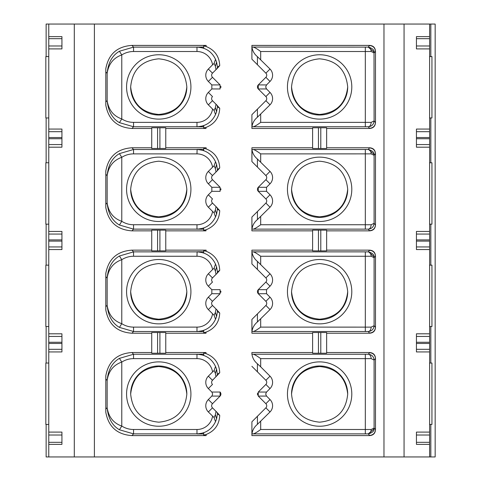 <?xml version="1.0" encoding="UTF-8"?>
<svg xmlns="http://www.w3.org/2000/svg" width="481" height="481" viewBox="0 0 481 481"><rect width="100%" height="100%" fill="white"/><g stroke="black" fill="none" stroke-linecap="round" stroke-linejoin="round"><path stroke-width="0.72" d="M430.826 424.428L430.826 456.95L429.599 456.95L429.599 444.372L416.438 444.372L416.438 432.088L429.599 432.088L429.599 333.808L416.438 333.808L416.438 351.942L429.599 351.942M416.438 435.016L429.599 435.016L429.599 444.372L416.438 444.372M429.599 435.016L429.599 432.088M416.438 234.061L429.599 234.061L429.599 333.808M429.599 234.061L429.599 231.433L416.438 231.433L416.438 249.567L429.599 249.567M416.438 131.686L429.599 131.686L429.599 231.433M429.599 131.686L429.599 129.058L416.438 129.058L416.438 147.192L429.599 147.192M416.438 38.684L429.599 38.684L429.599 129.058M429.599 38.684L429.599 36.628L416.438 36.628L416.438 48.912L429.599 48.912M430.826 456.95L435.161 456.95L435.161 24.05L429.599 24.05L429.599 36.628L416.438 36.628M429.599 363.035L431.944 363.035L431.944 424.428L429.599 424.428M429.599 265.145L431.944 265.145L431.944 326.539L429.599 326.539M429.599 162.77L431.944 162.77L431.944 224.164L429.599 224.164M429.599 117.965L431.944 117.965L431.944 56.572L429.599 56.572M435.161 24.05L435.161 456.95M74.302 24.05L74.302 456.95L94.396 456.95L94.396 24.05L46.134 24.05L46.134 56.572M46.134 117.965L46.134 162.77M46.134 224.164L46.134 265.145M46.134 326.539L46.134 363.035M46.134 424.428L46.134 456.95L48.767 456.95L48.767 444.372L61.929 444.372L61.929 432.088L48.767 432.088L48.767 351.942L61.929 351.942L61.929 333.808L48.767 333.808L48.767 351.942M48.767 432.088L48.767 444.372L61.929 444.372M48.767 24.05L48.767 36.628L61.929 36.628L61.929 48.912L48.767 48.912L48.767 333.808M61.929 45.984L48.767 45.984L48.767 36.628L61.929 36.628M48.767 45.984L48.767 48.912M48.767 363.035L45.839 363.035L45.839 424.428L48.767 424.428M48.767 326.539L45.839 326.539L45.839 265.145L48.767 265.145M48.767 224.164L45.839 224.164L45.839 162.77L48.767 162.77M48.767 117.965L45.839 117.965L45.839 56.572L48.767 56.572M74.302 456.95L48.767 456.95M48.767 249.567L61.929 249.567L61.929 231.433L48.767 231.433M48.767 147.192L61.929 147.192L61.929 129.058L48.767 129.058M383.97 24.05L383.97 456.95L404.064 456.95L404.064 24.05L94.396 24.05M94.396 456.95L383.97 456.95M312.602 352.525L251.906 352.525L251.906 354.184L253.102 354.244C254.461 354.413 256.986 355.874 260.684 358.634L260.684 366.823L257.419 363.786C254.317 361.237 252.501 358.044 251.96 354.214M251.906 354.184L251.906 352.525M251.906 366.324L265.879 380.297L270.015 376.16L260.684 366.823M270.015 388.57L265.879 384.433L258.315 391.997A2.922 2.922 0 0 0 258.291 392.021L258.285 396.097A2.922 2.922 0 0 0 258.315 396.134L265.879 403.691L270.015 399.555L266.528 396.067L265.68 394.065L266.528 392.057L270.015 388.57A8.772 8.772 0 0 0 270.015 376.16M257.594 393.181A2.922 2.922 0 0 0 257.618 395.015M375.487 429.749L375.487 429.749C375.216 433.375 373.268 435.323 369.636 435.6L251.906 435.6L251.906 433.94L253.102 433.88C254.419 433.736 256.944 432.275 260.684 429.491L365.32 429.491L365.32 358.634L260.684 358.634M375.487 358.375L375.487 358.561C375.144 355.014 373.19 353.06 369.636 352.717L369.636 352.525C373.268 352.801 375.216 354.75 375.487 358.375L375.487 429.563C375.144 433.116 373.19 435.064 369.636 435.413L369.636 435.6M369.636 352.525L326.641 352.525M369.636 333.225C373.268 332.948 375.216 331 375.487 327.375L374.098 325.691L371.122 327.128A4.389 2.898 90.4 0 1 368.218 331.511C371.747 331.211 373.701 329.269 374.098 325.691L374.098 257.684L375.487 256C375.216 252.375 373.268 250.427 369.636 250.15L368.218 251.864A4.389 2.898 89.6 0 1 371.122 256.247L374.098 257.684L374.014 256.74L368.608 251.876L365.32 251.87L365.32 331.505L368.218 331.511L369.636 333.225L326.641 333.225M369.636 250.15L326.641 250.15M369.636 230.85C373.268 230.573 375.216 228.625 375.487 225L374.098 223.316L371.122 224.753A4.389 2.898 90.4 0 1 368.218 229.136C371.747 228.836 373.701 226.894 374.098 223.316L374.098 155.309L375.487 153.625C375.216 150 373.268 148.052 369.636 147.775L368.218 149.489A4.389 2.898 89.6 0 1 371.122 153.872L374.098 155.309L374.014 154.365L368.608 149.501L365.32 149.495L365.32 229.13L368.218 229.136L369.636 230.85L326.641 230.85M369.636 147.775L326.641 147.775M371.122 122.378A4.389 2.898 90.4 0 1 368.218 126.762C371.747 126.461 373.701 124.519 374.098 120.941L371.122 122.378L365.32 122.366L365.32 126.756L368.218 126.762L369.636 128.475L326.641 128.475M369.636 128.475C373.268 128.199 375.216 126.25 375.487 122.625L375.487 122.439C375.144 125.986 373.19 127.94 369.636 128.283M375.487 122.625L374.098 120.941L374.014 51.99L368.218 47.114A4.389 2.898 89.6 0 1 371.122 51.497L374.098 52.934L375.487 51.251C375.216 47.625 373.268 45.677 369.636 45.4L251.906 45.4L251.906 59.199L257.419 64.707L257.419 56.656L270.015 69.036A8.772 8.772 0 0 1 270.015 81.445L265.879 77.309L258.315 84.866A2.922 2.922 0 0 0 258.291 84.896A2.922 2.922 0 0 0 257.744 85.672M257.672 85.846A2.922 2.922 0 0 0 257.678 88.053M257.804 88.318A2.922 2.922 0 0 0 258.315 89.003L265.879 96.567L258.285 88.973L266.528 88.943L270.015 92.43A8.772 8.772 0 0 1 270.015 104.84L265.879 100.703L251.906 114.676L251.906 126.816L253.102 126.756C254.413 126.617 256.938 125.15 260.684 122.366L365.32 122.366L365.32 51.509L260.684 51.509L260.684 59.698M312.602 128.475L251.906 128.475L251.906 114.676M312.602 147.775L251.906 147.775L251.906 161.574L257.419 167.081L257.419 159.031C254.329 156.505 252.513 153.319 251.96 149.465L251.906 161.574M257.419 219.589L257.419 211.544L265.879 203.078L251.906 217.051L251.96 229.16C252.519 225.294 254.341 222.102 257.419 219.589L270.015 207.215A8.772 8.772 0 0 0 270.015 194.805L266.528 191.318L266.528 187.307L258.285 187.277L265.879 179.684L258.315 187.241A2.922 2.922 0 0 0 258.291 187.271M257.804 190.692A2.922 2.922 0 0 0 258.285 191.348L258.285 187.277A2.922 2.922 0 0 0 257.744 188.047M257.672 188.221A2.922 2.922 0 0 0 257.678 190.428M258.291 191.354A2.922 2.922 0 0 0 258.315 191.378L265.879 198.942L258.285 191.348L266.528 191.318M251.906 217.051L251.906 230.85L312.602 230.85M312.602 250.15L251.906 250.15L251.906 263.949L257.419 269.456L257.419 261.411C254.329 258.88 252.513 255.694 251.96 251.84L251.906 263.949M257.419 321.969L257.419 313.919L265.879 305.453L251.906 319.426L251.96 331.535C252.519 327.669 254.341 324.477 257.419 321.969L270.015 309.59A8.772 8.772 0 0 0 270.015 297.18L266.528 293.693L266.528 289.682L258.285 289.652L265.879 282.058L258.315 289.622A2.922 2.922 0 0 0 257.744 290.422M257.672 290.596A2.922 2.922 0 0 0 257.678 292.803M257.804 293.067A2.922 2.922 0 0 0 258.285 293.723L266.528 293.693M258.291 293.729A2.922 2.922 0 0 0 258.315 293.759L265.879 301.316L258.285 293.723L258.285 289.652M251.906 319.426L251.906 333.225L312.602 333.225M151.725 333.225L131.956 333.225L133.556 331.505L119.42 327.387C112.211 323.178 108.123 315.801 107.149 305.267C108.592 314.694 113.468 320.833 121.777 323.689L121.777 259.692A21.934 21.934 -16.4 0 1 133.556 256.259L196.97 256.259A15.795 15.795 45.4 0 1 212.572 269.564L208.351 273.785A8.772 8.772 0 0 0 208.351 286.195L211.838 289.682L211.838 293.693L208.351 297.18A8.772 8.772 0 0 0 208.351 309.59L212.572 313.81A15.795 15.795 122.7 0 1 196.97 327.116L133.556 327.116A21.934 21.934 -163.6 0 1 121.777 323.683L119.42 327.387M151.725 250.15L131.956 250.15C117.202 251.142 108.484 258.91 105.802 273.455L105.802 276.665L107.149 278.108C108.55 268.765 113.426 262.626 121.777 259.692L119.42 255.988C112.211 260.203 108.117 267.574 107.149 278.108L107.149 305.267L105.802 306.71L105.802 309.92C108.484 324.465 117.202 332.233 131.956 333.225M151.725 230.85L131.956 230.85L133.556 229.13L119.42 225.012C112.211 220.803 108.123 213.426 107.149 202.892C108.592 212.319 113.468 218.458 121.777 221.308L121.777 157.317A21.934 21.934 -16.4 0 1 133.556 153.884L196.97 153.884A15.795 15.795 45.4 0 1 212.572 167.19L208.351 171.41A8.772 8.772 0 0 0 208.351 183.82L211.838 187.307L211.838 191.318L208.351 194.805A8.772 8.772 0 0 0 208.351 207.215L212.572 211.436A15.795 15.795 122.7 0 1 196.97 224.741L133.556 224.741A21.934 21.934 -163.6 0 1 121.777 221.308L119.42 225.012M151.725 147.775L131.956 147.775C117.202 148.767 108.484 156.535 105.802 171.08L105.802 174.29L107.149 175.733C108.55 166.39 113.426 160.251 121.777 157.317L119.42 153.613C112.211 157.828 108.117 165.199 107.149 175.733L107.149 202.892L105.802 204.335L105.802 207.545C108.484 222.09 117.202 229.858 131.956 230.85M151.725 128.475L131.956 128.475L133.556 126.756L119.42 122.637C112.211 118.428 108.123 111.051 107.149 100.517C108.592 109.945 113.468 116.083 121.777 118.933L121.777 54.936A21.934 21.934 -16.4 0 1 133.556 51.509L196.97 51.509A15.795 15.795 45.4 0 1 212.572 64.815L208.351 69.036A8.772 8.772 0 0 0 208.351 81.445L211.838 84.933L211.838 88.943L208.351 92.43A8.772 8.772 0 0 0 208.351 104.84L212.572 109.061A15.795 15.795 122.7 0 1 196.97 122.366L133.556 122.366A21.934 21.934 -163.6 0 1 121.777 118.933L119.42 122.637M217.184 68.476A4.389 4.155 177.9 0 0 217.43 67.118L216.6 62.103L215.368 66.228L216.023 69.631L217.472 68.188L217.43 67.118L219.733 65.584C219.252 56.343 214.724 49.982 206.145 46.513L206.151 45.4L131.956 45.4L133.556 47.12L119.42 51.239C112.211 55.453 108.117 62.825 107.149 73.359L107.149 100.517L105.802 101.96L105.802 105.171C108.484 119.715 117.202 127.483 131.956 128.475M131.956 45.4C117.202 46.392 108.484 54.161 105.802 68.705L105.802 71.916L107.149 73.359C108.55 64.015 113.426 57.876 121.777 54.936L119.42 51.239M219.733 65.584L217.472 68.188M220.051 84.866L212.488 77.309L220.082 84.903A2.922 2.922 0 0 0 220.051 84.866M220.839 87.572A2.922 2.922 0 0 0 220.845 86.346M208.351 92.43L212.488 96.567A2.922 2.922 0 0 0 212.488 100.703L217.184 105.399A4.389 4.155 2.1 0 1 217.43 106.758L216.6 111.784L215.512 114.55C211.76 122.306 205.579 126.377 196.976 126.756L203.71 126.882L203.71 128.391L205.988 128.475L205.988 127.417C214.658 123.984 219.24 117.604 219.733 108.291L216.023 104.245L215.368 107.66L214.129 110.486L212.572 109.061M205.988 128.475L165.765 128.475M217.184 170.851A4.389 4.155 177.9 0 0 217.43 169.492L216.6 164.478L215.368 168.603L216.023 172.006L217.472 170.563L217.43 169.492L219.733 167.959C219.252 158.718 214.724 152.357 206.145 148.888L206.151 147.775L165.765 147.775M219.733 167.959L217.472 170.563M220.076 187.271A2.922 2.922 0 0 0 220.051 187.241L212.488 179.684L220.082 187.277L211.838 187.307M220.839 189.947A2.922 2.922 0 0 0 220.845 188.72M208.351 194.805L212.488 198.942A2.922 2.922 0 0 0 212.488 203.078L217.184 207.774A4.389 4.155 2.1 0 1 217.43 209.133L216.6 214.159L215.512 216.925C211.76 224.681 205.579 228.752 196.976 229.13L203.71 229.257L203.71 230.766L205.988 230.85L205.988 229.792C214.658 226.359 219.24 219.979 219.733 210.666L216.023 206.62L215.368 210.035L214.129 212.861L212.572 211.436M205.988 230.85L165.765 230.85M217.184 273.226A4.389 4.155 177.9 0 0 217.43 271.867L216.6 266.853L215.368 270.977L216.023 274.38L217.472 272.937L217.43 271.867L219.733 270.334C219.252 261.093 214.724 254.732 206.145 251.262L206.151 250.15L165.765 250.15M219.733 270.334L217.472 272.937M211.838 289.682L220.082 289.652L220.082 293.723L212.488 301.316L220.051 293.759A2.922 2.922 0 0 0 220.076 293.729M220.839 292.322A2.922 2.922 0 0 0 220.845 291.095M208.351 297.18L212.488 301.316A2.922 2.922 0 0 0 212.488 305.453L217.184 310.149A4.389 4.155 2.1 0 1 217.43 311.508L216.6 316.534L215.512 319.3C211.76 327.056 205.579 331.126 196.976 331.505L203.71 331.631L203.71 333.141L205.988 333.225L205.988 332.167C214.658 328.733 219.24 322.354 219.733 313.041L216.023 308.994L215.368 312.409L214.129 315.235L212.572 313.81M205.988 333.225L165.765 333.225M205.988 352.525L203.71 352.609L203.71 353.072L205.988 353.583L205.988 352.525L165.765 352.525M205.988 353.583C214.658 357.016 219.24 363.395 219.733 372.709L212.488 380.297A2.922 2.922 0 0 0 212.488 384.433L208.351 388.57L211.838 392.057L212.686 394.065L211.838 396.067L208.351 399.555A8.772 8.772 0 0 0 208.351 411.964L214.129 417.61L215.512 421.675L216.6 418.897L215.368 414.772L214.129 417.61M208.351 399.555L212.488 403.691L220.051 396.134A2.922 2.922 0 0 0 220.076 396.103A2.922 2.922 0 0 0 220.611 395.358M220.701 395.154A2.922 2.922 0 0 0 220.689 392.947M220.575 392.7A2.922 2.922 0 0 0 220.082 392.027L211.838 392.057M203.71 434L203.71 432.906L197.12 433.976L203.71 434L203.71 435.509L206.151 435.6L206.145 434.487C214.724 431.012 219.252 424.657 219.733 415.416L217.184 412.524A4.389 4.155 2.1 0 1 217.43 413.882L216.6 418.897M206.151 435.6L131.956 435.6C117.202 434.608 108.484 426.839 105.802 412.295L105.802 379.04L107.149 380.483C108.544 371.122 113.42 364.983 121.777 362.067A21.934 21.934 -16.4 0 1 133.556 358.634L196.976 358.634A15.795 15.795 57.3 0 1 212.572 371.939L208.351 376.16A8.772 8.772 0 0 0 208.351 388.57M105.802 379.04L105.802 375.829C108.484 361.285 117.202 353.517 131.956 352.525L151.725 352.525M429.599 456.95L404.064 456.95M429.599 24.05L404.064 24.05M312.602 353.222L312.602 332.527L326.641 332.527L326.641 353.222L312.602 353.222M251.96 331.535L253.102 331.505C254.413 331.367 256.938 329.9 260.684 327.116L371.122 327.128M251.906 331.565L251.906 333.225M266.528 289.682L270.015 286.195A8.772 8.772 0 0 0 270.015 273.785L257.419 261.411M351.797 291.69A32.173 32.173 0 0 0 319.618 259.512A32.173 32.173 0 0 0 287.446 291.69A32.173 32.173 0 0 0 319.618 323.863A32.173 32.173 0 0 0 351.797 291.69M365.32 251.87L253.102 251.87C254.461 252.044 256.992 253.505 260.684 256.259L260.684 264.448M253.102 251.87L251.96 251.84M270.015 286.195L265.879 282.058A2.922 2.922 0 0 0 265.879 277.922L257.419 269.456M270.015 309.59L265.879 305.453A2.922 2.922 0 0 0 265.879 301.316L270.015 297.18M251.906 250.15L251.906 251.81M320.791 250.902L326.641 250.848L326.641 230.152L312.602 230.152L312.602 250.848L320.791 250.902L320.791 230.098M251.96 229.16L253.102 229.13C254.413 228.992 256.938 227.525 260.684 224.741L371.122 224.753M251.906 229.19L251.906 230.85M266.528 187.307L270.015 183.82A8.772 8.772 0 0 0 270.015 171.41L257.419 159.031M351.797 189.31A32.173 32.173 0 0 0 319.618 157.137A32.173 32.173 0 0 0 287.446 189.31A32.173 32.173 0 0 0 319.618 221.488A32.173 32.173 0 0 0 351.797 189.31M365.32 149.495L253.102 149.495C254.461 149.663 256.992 151.13 260.684 153.884L260.684 162.073M253.102 149.495L251.96 149.465M270.015 183.82L265.879 179.684A2.922 2.922 0 0 0 265.879 175.547L257.419 167.081M270.015 207.215L265.879 203.078A2.922 2.922 0 0 0 265.879 198.942L270.015 194.805M251.906 147.775L251.906 149.435M320.791 148.527L326.641 148.473L326.641 127.778L312.602 127.778L312.602 148.473L320.791 148.527L320.791 127.724M251.96 126.786C252.519 122.92 254.341 119.727 257.419 117.214L257.419 109.163L265.879 100.703A2.922 2.922 0 0 0 265.879 96.567L270.015 92.43M270.015 81.445L266.528 84.933L258.285 84.903L258.285 88.973M258.285 84.903L265.879 77.309A2.922 2.922 0 0 0 265.879 73.172L257.419 64.707M251.906 45.4L251.906 59.199M369.636 45.4L368.218 47.114L251.906 47.06M375.487 122.439L375.487 51.251M270.015 104.84L257.419 117.214M266.528 84.933L265.68 86.935L266.528 88.943M351.797 86.935A32.173 32.173 0 0 0 319.618 54.762A32.173 32.173 0 0 0 287.446 86.935A32.173 32.173 0 0 0 319.618 119.114A32.173 32.173 0 0 0 351.797 86.935M257.419 56.656C254.329 54.131 252.513 50.944 251.96 47.09M253.102 47.12C254.461 47.288 256.992 48.755 260.684 51.509M291.54 86.935C293.23 69.853 302.549 60.48 319.51 58.82C336.532 60.335 345.929 69.709 347.703 86.935C345.785 103.698 336.423 112.873 319.618 114.454C302.82 112.873 293.458 103.698 291.54 86.935A28.078 28.078 0 0 0 319.618 115.019A28.078 28.078 0 0 0 347.703 86.935M375.487 225L375.487 153.625M291.54 189.31C293.23 172.228 302.549 162.855 319.51 161.195C336.532 162.716 345.929 172.084 347.703 189.31A28.078 28.078 0 0 1 319.618 217.394A28.078 28.078 0 0 1 291.54 189.31C293.458 206.078 302.82 215.247 319.618 216.829C336.423 215.247 345.785 206.072 347.703 189.31M375.487 327.375L375.487 256M291.54 291.684C293.23 274.603 302.549 265.229 319.51 263.57C336.532 265.091 345.929 274.459 347.703 291.684A28.078 28.078 0 0 1 319.618 319.769A28.078 28.078 0 0 1 291.54 291.684C293.458 308.453 302.82 317.622 319.618 319.204C336.423 317.622 345.785 308.447 347.703 291.684M251.96 433.91C252.489 430.092 254.311 426.906 257.419 424.344L270.015 411.964L265.879 407.828L251.906 421.801L251.906 433.94M265.879 407.828A2.922 2.922 0 0 0 265.879 403.691L258.285 396.097L266.528 396.067M257.419 363.786L257.419 371.837L265.879 380.297A2.922 2.922 0 0 1 265.879 384.433L258.285 392.027L266.528 392.057M369.636 352.717L368.218 354.238L365.32 354.244L365.32 358.634L371.122 358.622L374.098 360.059L375.487 358.561M371.122 358.622A4.389 2.898 -90.4 0 0 368.218 354.238C371.735 354.533 373.695 356.475 374.098 360.059L374.098 428.066L374.014 429.004L368.218 433.886L369.636 435.413M375.487 429.563L374.098 428.066L371.122 429.503L365.32 429.491L365.32 433.88L253.102 433.88M270.015 411.964A8.772 8.772 0 0 0 270.015 399.555M287.446 394.065A32.173 32.173 0 0 0 319.618 426.238A32.173 32.173 0 0 0 351.797 394.065A32.173 32.173 0 0 0 319.618 361.886A32.173 32.173 0 0 0 287.446 394.065M291.54 394.065C293.194 411.141 302.549 420.508 319.618 422.18C336.694 420.508 346.049 411.141 347.703 394.065C345.767 377.29 336.405 368.115 319.618 366.546C302.826 368.127 293.47 377.302 291.54 394.065A28.078 28.078 0 0 1 319.625 365.981A28.078 28.078 0 0 1 347.703 394.065M151.725 353.222L151.725 332.527L165.765 332.527L165.765 353.222L151.725 353.222M105.802 306.71L105.802 276.665M119.42 255.988L133.556 251.87L196.976 251.87C205.579 252.248 211.76 256.319 215.512 264.075L216.6 266.853M206.151 250.15L203.71 250.24L203.71 251.749L197.12 251.773L196.976 256.259M151.725 250.848L165.765 250.848L165.765 230.152L151.725 230.152L151.725 250.848M206.145 251.262L203.71 250.703M203.71 251.749L203.71 252.844L197.12 251.773M216.023 274.38L212.488 277.922A2.922 2.922 0 0 0 212.488 282.058L208.351 286.195M212.572 269.564L214.129 268.139L215.512 264.075M126.569 291.69A32.173 32.173 0 0 0 158.748 323.863A32.173 32.173 0 0 0 190.921 291.69A32.173 32.173 0 0 0 158.748 259.512A32.173 32.173 0 0 0 126.569 291.69M211.838 293.693L220.082 293.723M197.126 331.607L203.71 330.543L203.71 332.678L205.988 332.167M203.71 333.141L203.71 332.678M203.71 331.631L203.71 330.543M215.512 319.3L214.129 315.235M130.664 291.684C132.612 308.477 141.979 317.646 158.76 319.204C175.535 317.628 184.89 308.453 186.826 291.678C185.179 274.609 175.818 265.241 158.748 263.57C141.679 265.241 132.317 274.609 130.664 291.684A28.078 28.078 0 0 0 158.748 319.769A28.078 28.078 0 0 0 186.826 291.684M105.802 204.335L105.802 174.29M119.42 153.613L133.556 149.495L196.976 149.495C205.579 149.874 211.76 153.944 215.512 161.7L216.6 164.478M206.151 147.775L203.71 147.865L203.71 149.375L197.12 149.399L196.976 153.884M151.725 148.473L165.765 148.473L165.765 127.778L151.725 127.778L151.725 148.473M206.145 148.888L203.71 148.328M203.71 149.375L203.71 150.469L197.12 149.399M216.023 172.006L212.488 175.547A2.922 2.922 0 0 0 212.488 179.684L208.351 183.82M212.572 167.19L214.129 165.765L215.512 161.7M126.569 189.31A32.173 32.173 0 0 0 158.748 221.488A32.173 32.173 0 0 0 190.921 189.31A32.173 32.173 0 0 0 158.748 157.137A32.173 32.173 0 0 0 126.569 189.31M220.082 187.277L220.082 191.348L211.838 191.318M197.126 229.233L203.71 228.168L203.71 230.303L205.988 229.792M203.71 230.766L203.71 230.303M203.71 229.257L203.71 228.168M215.512 216.925L214.129 212.861M130.664 189.31A28.078 28.078 0 0 0 158.748 217.394A28.078 28.078 0 0 0 186.826 189.31C185.179 172.234 175.818 162.867 158.748 161.195C141.679 162.867 132.317 172.234 130.664 189.31C132.612 206.102 141.979 215.272 158.76 216.829C175.535 215.254 184.89 206.078 186.826 189.304M105.802 101.96L105.802 71.916M206.151 45.4L203.71 45.491L203.71 47L196.976 47.12C205.579 47.499 211.76 51.569 215.512 59.325L216.6 62.103M206.145 46.513L203.71 45.954M203.71 47L203.71 48.094L197.12 47.024M216.023 69.631L212.488 73.172A2.922 2.922 0 0 0 212.488 77.309L208.351 81.445M212.572 64.815L214.129 63.39L215.512 59.325M190.921 86.935A32.173 32.173 0 0 0 158.748 54.762A32.173 32.173 0 0 0 126.569 86.935A32.173 32.173 0 0 0 158.748 119.114A32.173 32.173 0 0 0 190.921 86.935M211.838 88.943L220.082 88.973L220.082 84.903L211.838 84.933M197.126 126.858L203.71 125.794L203.71 127.928L205.988 127.417M203.71 128.391L203.71 127.928M203.71 126.882L203.71 125.794M215.512 114.55L214.129 110.486M186.826 86.929C185.179 69.859 175.818 60.492 158.748 58.82C141.679 60.492 132.317 69.859 130.664 86.935C132.612 103.728 141.979 112.897 158.76 114.454C175.535 112.879 184.89 103.704 186.826 86.929A28.078 28.078 0 0 1 158.748 115.019A28.078 28.078 0 0 1 130.664 86.935M217.472 375.312L216.6 369.216L215.512 366.45C211.76 358.694 205.579 354.629 196.976 354.244L203.71 354.118L203.71 352.609M197.126 354.142L203.71 355.206L203.71 353.072M215.512 366.45L214.129 370.514L212.572 371.939M126.569 394.065A32.173 32.173 0 0 0 158.748 426.238A32.173 32.173 0 0 0 190.921 394.065A32.173 32.173 0 0 0 158.748 361.886A32.173 32.173 0 0 0 126.569 394.065M217.184 412.524L212.488 407.828A2.922 2.922 0 0 1 212.488 403.691L220.082 396.097L220.082 392.027M197.12 433.976L196.976 433.88C205.579 433.501 211.76 429.431 215.512 421.675M206.145 434.487L203.71 435.046M131.956 435.6L133.556 433.88L119.42 429.761C112.211 425.553 108.123 418.175 107.149 407.641C108.604 417.051 113.48 423.19 121.777 426.064L119.42 429.761M196.976 358.634L196.976 354.244L133.556 354.244L119.42 358.363C112.211 362.578 108.117 369.949 107.149 380.483L107.149 407.641L105.802 409.084M211.838 396.067L220.082 396.097M186.826 394.065C185.143 411.147 175.818 420.52 158.856 422.18C141.835 420.659 132.443 411.291 130.664 394.071C132.63 377.266 141.985 368.085 158.748 366.546C175.505 368.091 184.866 377.266 186.826 394.065A28.078 28.078 0 0 0 158.742 365.981A28.078 28.078 0 0 0 130.664 394.071M203.71 354.118L203.71 355.206M430.826 24.05L430.826 56.572M430.826 117.965L430.826 162.77M430.826 224.164L430.826 265.145M430.826 326.539L430.826 363.035M61.929 342.274L48.767 342.274M48.767 343.476L61.929 343.476M48.767 336.435L61.929 336.435M416.438 336.435L429.599 336.435M429.599 342.274L416.438 342.274M416.438 343.476L429.599 343.476M429.599 349.314L416.438 349.314M429.599 442.316L416.438 442.316M429.599 45.984L416.438 45.984M429.599 137.524L416.438 137.524M416.438 138.726L429.599 138.726M429.599 144.565L416.438 144.565M429.599 239.899L416.438 239.899M416.438 241.101L429.599 241.101M429.599 246.939L416.438 246.939M365.32 331.505L253.102 331.505M260.684 318.927L260.684 327.116M371.122 256.247L260.684 256.259M265.879 277.922L270.015 273.785M318.452 230.098L318.452 250.902M365.32 229.13L253.102 229.13M260.684 216.552L260.684 224.741M371.122 153.872L260.684 153.884M265.879 175.547L270.015 171.41M318.452 127.724L318.452 148.527M365.32 126.756L253.102 126.756M375.487 51.437C375.144 47.884 373.19 45.935 369.636 45.587M260.684 114.177L260.684 122.366M265.879 73.172L270.015 69.036M365.32 47.12L365.32 51.509L371.122 51.497M375.487 153.812C375.144 150.264 373.19 148.31 369.636 147.962M375.487 224.813C375.144 228.361 373.19 230.315 369.636 230.664M375.487 256.187C375.144 252.639 373.19 250.685 369.636 250.336M375.487 327.188C375.144 330.736 373.19 332.69 369.636 333.038M320.791 353.276L320.791 332.473M318.452 353.276L318.452 332.473M253.102 354.244L365.32 354.244M365.32 433.88L368.218 433.886A4.389 2.898 -89.6 0 0 371.122 429.503M260.684 421.302L260.684 429.491M257.419 424.344L257.419 416.293M196.976 327.116L196.976 331.505L133.556 331.505L133.556 327.116M131.956 250.15L133.556 251.87L133.556 256.259M214.129 268.139L215.368 270.977M208.351 273.785L212.488 277.922M212.488 305.453L208.351 309.59M216.6 316.534L215.368 312.409M219.733 313.041L217.43 311.508L217.472 310.437M157.576 230.098L157.576 250.902M159.914 230.098L159.914 250.902M196.976 224.741L196.976 229.13L133.556 229.13L133.556 224.741M131.956 147.775L133.556 149.495L133.556 153.884M214.129 165.765L215.368 168.603M208.351 171.41L212.488 175.547M212.488 203.078L208.351 207.215M216.6 214.159L215.368 210.035M219.733 210.666L217.43 209.133L217.472 208.063M157.576 127.724L157.576 148.527M159.914 127.724L159.914 148.527M196.976 122.366L196.976 126.756L133.556 126.756L133.556 122.366M133.556 51.509L133.556 47.12L196.976 47.12L196.976 51.509M214.129 63.39L215.368 66.228M208.351 69.036L212.488 73.172M212.488 100.703L208.351 104.84M216.6 111.784L215.368 107.66M219.733 108.291L217.43 106.758L217.472 105.688M159.914 353.276L159.914 332.473M157.576 353.276L157.576 332.473M133.556 358.634L133.556 354.244L131.956 352.525M217.184 375.601A4.389 4.155 177.9 0 0 217.43 374.242L219.733 372.709M208.351 376.16L212.488 380.297M214.129 370.514L215.368 373.34L216.023 376.755M119.42 358.363L121.777 362.067L121.777 426.064A21.934 21.934 -163.6 0 0 133.556 429.491L196.97 429.491A15.795 15.795 134.6 0 0 212.572 416.185M219.733 415.416L217.43 413.882L217.472 412.812M196.976 429.491L196.976 433.88L133.556 433.88L133.556 429.491M216.6 369.216L215.368 373.34M212.488 407.828L208.351 411.964M216.023 411.369L215.368 414.772M48.767 435.016L61.929 435.016M61.929 442.316L48.767 442.316M61.929 349.314L48.767 349.314M61.929 246.939L48.767 246.939M48.767 241.101L61.929 241.101M61.929 239.899L48.767 239.899M48.767 234.061L61.929 234.061M61.929 144.565L48.767 144.565M48.767 138.726L61.929 138.726M61.929 137.524L48.767 137.524M48.767 131.686L61.929 131.686M48.767 38.684L61.929 38.684M374.014 51.99C374.302 50.054 372.498 48.431 368.608 47.126M374.014 154.365C374.302 152.429 372.498 150.806 368.608 149.501M374.014 256.74C374.302 254.804 372.498 253.18 368.608 251.876M374.014 429.004C374.29 430.952 372.486 432.575 368.608 433.874"/></g></svg>
